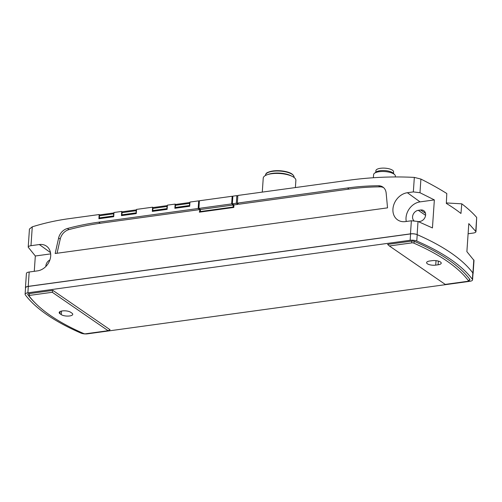 <?xml version="1.0" encoding="UTF-8"?>
<svg xmlns="http://www.w3.org/2000/svg" width="502" height="502" viewBox="0 0 502 502"><rect width="100%" height="100%" fill="white"/><g stroke="black" fill="none" stroke-linecap="round" stroke-linejoin="round"><path stroke-width="0.75" d="M348.288 180.306L237.866 195.454L237.346 203.122L238.939 204.22L349.091 189.085L347.497 187.986L237.346 203.122M200.242 212.057L199.633 211.637L199.771 209.598L198.171 208.499L98.706 222.166A293.927 236.888 -55.5 0 0 67.406 228.492A10.906 8.791 -55.5 0 0 58.634 237.979A2585.501 2083.727 -55.5 0 0 55.176 253.51L387.531 207.853A2585.501 2083.727 -55.5 0 0 386.145 192.988A10.906 8.791 -55.5 0 0 382.85 187.039A10.906 8.791 -55.5 0 0 378.514 185.753A293.927 236.888 -55.5 0 0 347.497 187.986M198.171 208.499L198.692 200.856L189.957 202.055L189.674 206.259L174.859 208.299L175.148 204.094L167.404 205.155L167.122 209.359L152.307 211.392L152.595 207.194L136.544 209.397L136.255 213.601L121.446 215.634L121.729 211.43L113.992 212.497L113.703 216.695L98.894 218.734L99.176 214.53L68.247 218.778A253.096 203.975 124.5 0 0 32.272 226.822L29.442 229.044L28.206 247.191L35.322 255.995L34.274 271.312M25.514 288.198A5.453 1.914 3.9 0 1 25.433 287.822L26.418 273.427C26.531 272.749 27.459 272.279 29.191 272.015L37.531 270.867A14.087 11.351 124.5 0 0 49.748 260.356A14.087 11.351 124.5 0 0 46.636 246.256A14.087 11.351 124.5 0 0 39.325 244.543L30.986 245.685C29.254 245.955 28.325 246.457 28.206 247.191M25.433 287.822A5.453 1.914 3.9 0 1 28.219 286.366L410.479 233.85A5.453 1.914 3.9 0 1 417.124 234.616A241.016 84.474 3.9 0 1 427.491 239.416A237.509 83.244 3.9 0 1 468.19 267.415A241.016 84.474 3.9 0 1 472.909 272.994A5.453 1.914 3.9 0 1 473.104 273.565A5.453 1.914 3.9 0 1 472.978 273.929M407.379 192.718A15.449 12.45 124.5 0 0 393.857 204.584A15.449 12.45 124.5 0 0 397.879 220.052A15.449 12.45 124.5 0 0 405.409 221.595L411.37 220.773L418.015 221.47L432.442 227.939L434.356 199.915L419.979 192.73L413.341 191.902L407.379 192.718L420.048 201.879A14.997 12.086 -55.5 0 0 406.275 221.476M348.256 180.287L348.256 180.312A440.8 355.253 124.5 0 1 414.332 177.407L413.341 191.902M199.369 201.321L198.692 200.856M236.323 203.26L232.357 203.806L232.878 196.163L236.844 195.617L236.323 203.26L237.917 204.358L233.957 204.904L233.781 207.452L199.357 212.177L199.633 211.637M199.771 209.598L100.3 223.264A293.927 236.888 -55.5 0 0 69 229.59A10.906 8.791 -55.5 0 0 60.234 239.077A2585.501 2083.727 -55.5 0 0 57.071 253.246M383.616 187.641A10.906 8.791 -55.5 0 0 380.114 186.851A293.927 236.888 -55.5 0 0 349.091 189.085M237.917 204.358L237.973 203.555M468.102 233.769L473.185 233.066C474.923 232.802 475.846 232.332 475.965 231.654L468.799 223.61L466.885 251.634L474.001 260.444L473.104 273.565M175.75 204.509L175.148 204.094M153.198 207.608L152.595 207.194M122.337 211.85L121.729 211.43M99.785 214.944L99.176 214.53M232.357 203.806L233.957 204.904M237.81 196.282L236.844 195.617M475.965 231.654L476.693 217.448C472.84 213.005 467.864 208.462 461.784 203.825L446.353 202.946M461.784 203.825L460.955 213.482A241.016 84.474 3.9 0 0 446.328 203.417L446.799 193.515C439.124 188.702 430.496 183.889 420.908 179.07L414.332 177.407M50.677 253.886L35.322 255.995M45.833 266.499L45.877 265.903L46.197 266.123M49.886 259.967A6.137 4.945 -55.5 0 0 45.877 265.903M61.282 314.641L59.951 313.725A6.137 2.152 3.9 0 1 59.167 312.57A6.137 2.152 3.9 0 1 63.817 310.813A6.137 2.152 3.9 0 1 70.631 312.257L71.962 313.173A6.137 2.152 3.9 0 1 72.74 314.321A6.137 2.152 3.9 0 1 68.096 316.084A6.137 2.152 3.9 0 1 61.282 314.641L61.52 311.064M85.541 333.805A1.362 0.477 3.9 0 1 83.884 333.617A234.12 82.058 3.9 0 1 35.642 303.434A234.12 82.058 3.9 0 1 29.041 295.885A1.362 0.477 3.9 0 1 29.687 295.383L52.271 292.277L108.125 330.705L85.541 333.805M416.779 241.048A237.509 83.244 3.9 0 1 472.382 279.3A5.453 1.914 3.9 0 1 472.57 279.865A5.453 1.914 3.9 0 1 469.79 281.321L87.524 333.836A5.453 1.914 3.9 0 1 80.897 333.077A237.509 83.244 3.9 0 1 25.295 294.825A5.453 1.914 3.9 0 1 25.1 294.26A5.453 1.914 3.9 0 1 27.88 292.804L410.147 240.289A5.453 1.914 3.9 0 1 416.779 241.048L417.212 234.679A237.509 83.244 3.9 0 1 427.491 239.416M468.19 267.415A237.509 83.244 3.9 0 1 472.815 272.931A5.453 1.914 3.9 0 1 473.009 273.496L472.57 279.865M389.37 245.967L387.607 244.399L411.376 241.136A2.73 0.954 3.9 0 1 414.69 241.512A235.488 82.535 3.9 0 1 469.853 279.463A2.73 0.954 3.9 0 1 469.728 280.091L468.397 281.101A1.362 0.477 3.9 0 1 467.808 281.296L445.23 284.396L389.37 245.967L411.954 242.868A1.362 0.477 3.9 0 1 413.61 243.056A234.12 82.058 3.9 0 1 468.46 280.787A1.362 0.477 3.9 0 1 468.397 281.101M35.642 303.434L34.456 302.254A235.488 82.535 3.9 0 1 27.817 294.661A2.73 0.954 3.9 0 1 29.11 293.651L52.879 290.382L110.063 329.726L108.125 330.705M25.1 294.26L25.533 287.891A5.453 1.914 3.9 0 1 28.313 286.435L410.58 233.919A5.453 1.914 3.9 0 1 417.212 234.679M438.095 264.792L435.723 265.119A6.137 2.152 3.9 0 1 429.574 264.717A6.137 2.152 3.9 0 1 426.612 262.646A6.137 2.152 3.9 0 1 429.737 261.002L432.109 260.676A6.137 2.152 3.9 0 1 438.265 261.078A6.137 2.152 3.9 0 1 441.227 263.155A6.137 2.152 3.9 0 1 438.095 264.792L438.346 261.103M52.879 290.382L52.271 292.277M434.356 199.915L420.048 201.879M418.473 221.658L419.892 221.464A6.137 4.945 -55.5 0 0 425.232 216.82A6.137 4.945 -55.5 0 0 423.757 210.677A6.137 4.945 -55.5 0 0 420.67 209.999L418.298 210.325A6.137 4.945 -55.5 0 0 413.108 214.574A6.137 4.945 -55.5 0 0 413.893 220.673M395.3 176.955L395.356 176.114A10.906 3.821 -176.1 0 0 394.66 174.633A10.906 3.821 -176.1 0 0 384.733 171.558A10.906 3.821 -176.1 0 0 374.479 173.259A10.906 3.821 -176.1 0 0 373.595 174.633L373.381 177.739M394.66 174.633L393.204 173.184A9.231 3.238 -176.1 0 0 384.802 170.58A9.231 3.238 -176.1 0 0 376.117 172.023L374.479 173.259M393.486 173.466L393.593 171.866A8.86 3.106 -176.1 0 0 384.965 168.164A8.86 3.106 -176.1 0 0 375.91 170.661L375.803 172.261M295.389 187.547L295.879 180.35A16.359 5.735 -176.1 0 0 292.239 176.378A16.359 5.735 -176.1 0 0 267.384 174.677A16.359 5.735 -176.1 0 0 263.236 178.122L262.282 192.097M292.239 176.378L290.727 175.631A14.313 5.02 -176.1 0 0 268.978 174.144L267.384 174.677M113.709 216.632L113.502 213.821A1.362 0.653 82.2 0 1 113.96 212.936L99.973 214.856A1.362 0.653 82.2 0 0 99.496 215.747L99.346 217.912L99.779 218.608M136.262 213.538L136.055 210.727A1.362 0.653 82.2 0 1 136.513 209.836L122.526 211.756A1.362 0.653 82.2 0 0 122.049 212.647L121.898 214.812L122.331 215.515M167.122 209.296L166.915 206.485A1.362 0.653 82.2 0 1 167.373 205.594L153.386 207.514A1.362 0.653 82.2 0 0 152.909 208.412L152.759 210.576L153.192 211.273M189.674 206.196L189.467 203.385A1.362 0.653 82.2 0 1 189.932 202.501L175.938 204.421A1.362 0.653 82.2 0 0 175.462 205.312L175.317 207.477L175.744 208.173M233.712 207.458L233.104 207.037L233.242 204.998L231.648 203.9L232.169 196.257L232.84 196.721M233.104 207.037L200.342 211.537L200.48 209.503L233.242 204.998M200.342 211.537L200.957 211.963M232.169 196.257L199.407 200.762L198.886 208.405L200.48 209.503M231.648 203.9L198.886 208.405M200.003 212.089L199.394 211.668M32.272 226.822L30.986 245.685M29.191 272.015L28.219 286.366M411.37 220.773L410.479 233.85M100.3 223.264L98.706 222.166M420.908 179.07L419.979 192.73M418.015 221.47L417.124 234.616M473.806 259.848L472.909 272.994M476.693 217.448L475.764 231.108M60.096 311.535L59.951 313.725M472.815 272.931L472.382 279.3M28.313 286.435L27.88 292.804M410.58 233.919L410.147 240.289M411.376 241.136L411.954 242.868M414.69 241.512L413.61 243.056M469.853 279.463L468.46 280.787M27.817 294.661L29.041 295.885M29.11 293.651L29.687 295.383M60.234 239.077L58.634 237.979M380.114 186.851L378.514 185.753M69 229.59L67.406 228.492M39.325 244.543L50.501 252.619M418.298 210.325L425.589 215.339M420.67 209.999L425.495 213.312M436.025 260.663L435.723 265.119M294.028 177.438L294.053 177.068A14.313 5.02 -176.1 0 0 280.116 171.088A14.313 5.02 -176.1 0 0 265.489 175.123L265.464 175.493M292.892 174.884A13.767 4.825 -176.1 0 0 280.135 170.768A13.767 4.825 -176.1 0 0 266.938 173.115M113.527 216.506L99.521 218.433M113.352 215.985L99.346 217.912M113.502 213.821L99.496 215.747M136.08 213.413L122.074 215.333M135.904 212.892L121.898 214.812M136.055 210.727L122.049 212.647M166.94 209.171L152.934 211.097M166.771 208.65L152.759 210.576M166.915 206.485L152.909 208.412M189.492 206.071L175.487 207.997M189.323 205.55L175.317 207.477M189.467 203.385L175.462 205.312M294.053 177.068C293.482 173.723 288.926 171.621 280.386 170.755L273.339 170.887C264.993 172.5 266.154 173.824 265.489 175.123"/></g></svg>
